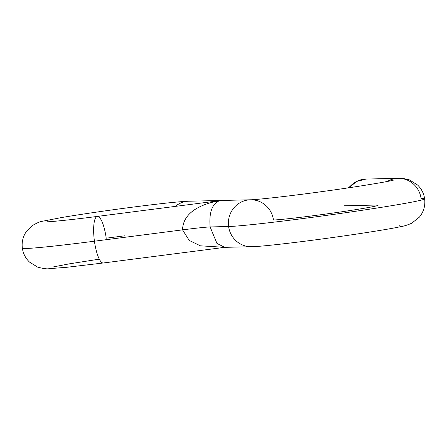 <?xml version="1.0" encoding="UTF-8"?>
<svg xmlns="http://www.w3.org/2000/svg" width="447" height="447" viewBox="0 0 447 447"><rect width="100%" height="100%" fill="white"/><g stroke="black" fill="none" stroke-linecap="round" stroke-linejoin="round"><path stroke-width="0.67" d="M216.387 201.094L219.885 200.658C204.743 203.251 183.024 210.626 182.544 229.864C183.024 210.632 204.732 203.256 219.879 200.658C215.08 202.156 208.514 207.928 210.118 226.942L216.929 243.386L224.718 247.342L216.929 243.386L210.118 226.942L228.601 226.512A23.473 22.652 88.7 0 0 251.572 246.716A23.473 22.652 88.7 0 0 251.627 246.716M125.037 235.77L106.207 238.19A23.473 6.035 82.7 0 0 97.323 216.421L219.879 200.658C215.085 202.156 208.514 207.922 210.118 226.942A39.118 1.196 -7.8 0 0 182.544 229.864L94.434 241.207A23.473 6.035 -97.3 0 1 97.323 216.421A23.473 6.035 82.7 0 0 94.434 241.207A97.407 2.978 172.2 0 1 22.35 248.174A97.407 2.978 -7.8 0 0 94.434 241.207A23.473 6.035 82.7 0 0 103.318 262.981A23.473 6.035 -97.3 0 1 94.434 241.207L182.544 229.864L189.21 240.419L200.373 245.816L224.847 247.336L200.373 245.816L189.21 240.419L182.544 229.864A39.118 1.196 172.2 0 1 210.118 226.942L228.601 226.512A23.473 22.652 -91.3 0 1 247.845 200.005A23.473 22.652 88.7 0 0 228.601 226.512A100.737 3.079 -7.8 0 0 338.373 213.744A100.737 3.079 -7.8 0 0 424.65 198.848A100.737 3.079 172.2 0 1 338.373 213.744A100.737 3.079 172.2 0 1 228.601 226.512A23.473 22.652 -91.3 0 0 251.572 246.716C257.416 246.588 268.647 245.565 289.79 243.073C311.866 240.425 334.563 237.363 357.885 233.887C379.386 230.63 393.79 228.193 401.082 226.573C403.786 226.216 407.323 225.104 411.687 223.237L419.398 217.136C423.7 211.811 425.449 205.715 424.65 198.848A100.737 3.079 -7.8 0 0 421.096 198.524A23.473 22.652 88.7 0 0 398.121 178.319A23.473 22.652 88.7 0 0 387.27 181.476A23.473 22.652 -91.3 0 1 398.121 178.319C400.043 177.867 403.82 178.403 409.463 179.923L417.643 185.064C421.515 188.857 423.857 193.45 424.65 198.848M175.285 206.385A23.473 22.652 -91.3 0 1 186.315 201.435A23.473 22.652 -91.3 0 1 188.958 201.217A23.473 22.652 88.7 0 0 186.315 201.435A23.473 22.652 88.7 0 0 175.285 206.385M344.196 205.788L376.24 205.044A53.791 1.643 172.2 0 1 378.14 205.218A53.791 1.643 172.2 0 1 332.071 213.174A53.791 1.643 172.2 0 1 273.452 219.991A23.473 22.652 88.7 0 0 250.482 199.787A23.473 22.652 88.7 0 0 247.845 200.005A23.473 22.652 -91.3 0 1 250.482 199.787C255.399 199.859 289.69 196.121 323.656 191.372C355.751 187.053 389.32 181.448 393.321 180.18L393.293 180.191M398.121 178.319L366.076 179.063L356.617 181.454L349.006 187.746A23.473 22.652 -91.3 0 1 366.076 179.063L356.214 181.493L348.308 187.852M224.718 247.342L251.572 246.716M224.975 247.32L103.318 262.981L67.134 267.25L49.064 268.681C47.136 269.139 43.348 268.63 37.699 267.15L29.485 262.071C25.535 258.26 23.155 253.628 22.35 248.174C21.657 242.699 22.702 237.597 25.485 232.87L32.028 225.769C37.073 222.824 40.582 221.31 42.566 221.237L61.423 217.577C80.203 214.37 110.348 209.989 136.614 206.643C162.73 203.312 180.18 201.502 188.958 201.217L250.482 199.787M47.455 221.762L47.427 221.762C49.382 221.93 72.14 219.74 97.323 216.421M53.606 266.865L69.296 263.853L99.312 259.148M399.216 225.249L399.495 225.243"/></g></svg>
